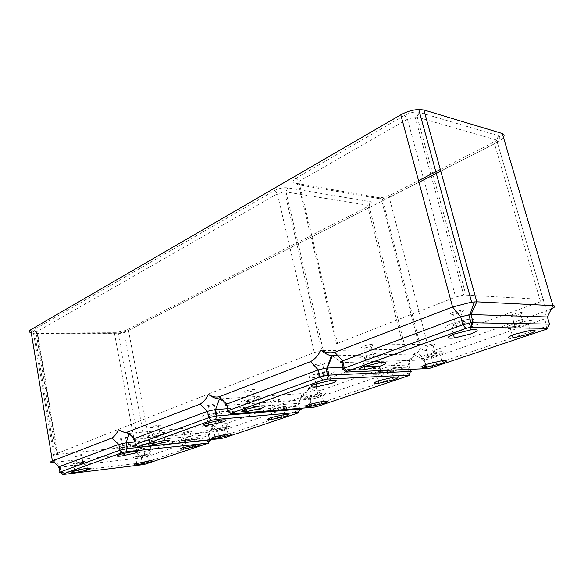 <?xml version="1.0" encoding="UTF-8"?>
<svg xmlns="http://www.w3.org/2000/svg" width="584" height="584" viewBox="0 0 584 584"><rect width="100%" height="100%" fill="white"/><g stroke="black" fill="none" stroke-linecap="round" stroke-linejoin="round"><path stroke-width="0.44" stroke-dasharray="2.92 2.19" d="M181.222 440.621L194.859 437.686C198.932 437.365 199.305 437.832 195.968 439.095L182.391 442C178.383 442.322 177.996 441.862 181.222 440.621M185.814 440.84C190.012 440.438 195.99 438.365 191.523 438.854L191.508 438.854C187.281 439.256 181.31 441.336 185.77 440.847L185.814 440.84M134.561 456.987L148.037 454.148C151.606 453.87 151.986 454.257 149.168 455.316L135.736 458.133C132.225 458.411 131.838 458.031 134.561 456.987M138.532 456.535C137.262 457.016 137.444 457.192 139.072 457.068L145.277 455.761C146.562 455.272 146.387 455.097 144.752 455.228L138.532 456.535M117.552 447.213C121.771 445.789 126.611 444.752 132.072 444.088C136.744 443.716 137.459 444.183 134.218 445.49C129.977 446.906 125.151 447.935 119.742 448.585C115.172 448.957 114.442 448.497 117.552 447.213M129.787 445.95C131.261 445.344 130.933 445.132 128.787 445.307L122.093 446.745C120.64 447.344 120.976 447.556 123.1 447.38L129.787 445.95M71.744 464.185C75.869 462.82 80.672 461.813 86.14 461.163C90.184 460.842 90.849 461.221 88.14 462.309C83.986 463.674 79.198 464.674 73.781 465.309C69.825 465.623 69.146 465.251 71.744 464.185M82.512 462.316C76.234 463.419 74.445 464.046 77.139 464.192L77.511 464.156C83.767 463.054 85.549 462.433 82.848 462.28L82.512 462.316M76.197 456.469L75.832 456.505C73.124 456.301 74.913 455.666 81.183 454.578L81.512 454.549C84.22 454.746 82.446 455.389 76.197 456.469M120.603 438.569L127.29 437.131C129.429 436.978 129.765 437.212 128.29 437.832L121.618 439.263C119.501 439.416 119.158 439.183 120.603 438.569M143.919 448.519L137.722 449.819C136.101 449.928 135.919 449.738 137.182 449.242L143.387 447.935C145.029 447.826 145.204 448.016 143.919 448.519M189.982 431.182L189.997 431.182C194.465 430.729 188.508 432.846 184.303 433.211L184.259 433.219C179.806 433.678 185.756 431.547 189.982 431.182L191.523 438.854M118.472 429.495L122.144 431.62M128.699 433.423L211.554 425.86L213.416 425.407L218.949 420.757C217.248 424.473 215 427.079 212.204 428.576L151.059 450.103L147.482 456.505L208.751 435.314C210.247 434.766 210.291 434.511 208.889 434.554L134.933 441.957M60.539 472.653L142.489 462.754L148.409 461.455L209.824 440.599L208.532 443.146M59.123 467.331L141.591 457.805L147.482 456.505L148.409 461.455L147.066 463.871M114.435 333.325L136.634 453.206L137.342 453.126L151.059 450.103L128.458 330.347C124.399 332.172 119.72 333.165 114.435 333.325L34.624 333.041L56.02 462.17L60.539 467.222L61.43 472.565L63.123 474.478M143.956 464.543L142.211 462.791L141.292 457.841L136.634 453.206L54.013 462.353M463.484 323.667C467.463 322.01 467.485 321.339 463.543 321.653L456.053 323.529C452.133 325.171 452.125 325.836 456.024 325.522L463.484 323.667M453.031 312.294L460.499 310.411C464.433 310.141 464.426 310.849 460.469 312.549L453.038 314.418C449.14 314.696 449.14 313.988 453.031 312.294M36.055 332.004L116.632 332.362L125.626 330.449L369.197 205.853C372.658 203.911 373.183 202.538 370.767 201.736L287.562 187.814C283.262 187.398 278.918 188.311 274.538 190.545L33.595 329.872C31.762 331.15 32.587 331.858 36.055 332.004L37.639 333.53L57.743 454.345L139.131 445.855L145.299 444.526L404.493 350.882C407.084 349.874 407.479 349.334 405.661 349.261L322.069 350.634M440.314 169.477L495.312 141.343C499.933 138.751 500.999 136.882 498.51 135.729L418.764 112.216C414.436 111.624 409.676 112.69 404.486 115.406L295.986 178.149C292.255 180.609 292.139 182.288 295.635 183.194L378.388 197.582L382.462 197.509L390.258 195.085L418.524 180.624M31.244 332.741L34.624 333.041M128.458 330.347L497.261 142.299C504.488 138.269 506.175 135.335 502.32 133.517M497.261 142.299L546.514 310.87L433.912 350.517C429.262 351.495 424.772 350.86 420.429 348.597C417.881 353.313 414.523 356.714 410.355 358.81L320.433 390.47C316.681 391.207 313.053 390.484 309.549 388.309C307.483 392.47 304.768 395.419 301.388 397.171L227.921 423.042C224.833 423.597 221.84 422.838 218.949 420.757M374.848 354.824L373.388 354.941C367.869 355.568 360.824 358.547 365.314 358.335L366.723 358.218C372.125 357.62 379.286 354.649 374.848 354.824M362.781 347.998C358.291 348.159 365.292 345.093 370.803 344.509L372.271 344.407C376.709 344.283 369.592 347.341 364.19 347.896L362.781 347.998M438.774 354.933L424.094 358.401C417.757 358.912 417.903 357.875 424.531 355.276L439.329 351.758C445.774 351.261 445.592 352.32 438.774 354.933M426.181 366.453L433.058 364.81L546.763 326.201C550.157 324.981 551.07 324.288 549.5 324.127M378.315 356.386L362.817 360.109C355.32 360.729 354.926 359.627 361.635 356.787L377.249 353.013C384.907 352.4 385.265 353.524 378.315 356.386M467.748 323.748L451.629 327.741C443.227 328.434 443.234 327.003 451.644 323.441L467.93 319.36C476.5 318.696 476.442 320.156 467.748 323.748M428.415 355.189C425.334 356.386 425.261 356.868 428.203 356.634L434.992 355.028C438.117 353.824 438.197 353.335 435.233 353.568L428.415 355.189M432.489 345.48L425.721 347.093C422.779 347.298 422.845 346.786 425.911 345.553L432.707 343.932C435.671 343.728 435.598 344.246 432.489 345.48M525.636 324.828L510.372 328.544C503.335 329.099 503.897 327.777 512.066 324.573L527.483 320.791C534.645 320.258 534.024 321.609 525.636 324.828M134.466 439.445L218.577 431.218L224.512 429.868L298.212 404.376C300.22 403.632 300.344 403.281 298.599 403.325L264.618 405.873M136.211 445.249L219.657 436.598L225.621 435.241L299.519 410.151L298.329 412.873M165.425 434.094L150.869 437.263C145.891 437.671 145.146 437.153 148.628 435.701C152.913 434.24 157.782 433.175 163.235 432.503C168.323 432.094 169.053 432.627 165.425 434.094M160.14 433.773L159.943 433.795C155.008 434.277 149.044 436.533 154.074 436.007L154.234 435.985C159.089 435.525 165.148 433.262 160.14 433.773M152.475 427.597C147.453 428.087 153.388 425.765 158.322 425.327L158.519 425.313C163.527 424.838 157.483 427.159 152.636 427.583L152.475 427.597M221.57 413.603L206.831 416.896C201.144 417.37 200.407 416.728 204.626 414.954L219.431 411.625C225.249 411.151 225.957 411.808 221.57 413.603M217.066 413.961C219.073 413.136 218.737 412.837 216.073 413.056L209.247 414.589C207.276 415.406 207.619 415.706 210.255 415.487L217.066 413.961M207.415 405.595L214.218 404.062C216.89 403.865 217.226 404.194 215.226 405.048L208.437 406.566C205.794 406.763 205.451 406.435 207.415 405.595M227.49 428.167L213.802 431.138C209.466 431.488 209.101 430.97 212.693 429.583L226.439 426.583C230.848 426.232 231.198 426.758 227.49 428.167M216.722 429.196C215.051 429.839 215.219 430.079 217.226 429.919L223.548 428.546C225.249 427.897 225.081 427.656 223.059 427.816L216.722 429.196M221.92 420.67L215.606 422.042C213.598 422.181 213.423 421.925 215.094 421.261L221.416 419.881C223.446 419.743 223.614 420.005 221.92 420.67M283.839 408.639L269.939 411.727C265.034 412.129 264.734 411.494 269.041 409.822L283.006 406.69C288 406.296 288.277 406.946 283.839 408.639M273.057 410.421L273.48 410.384C277.889 409.946 284.255 407.632 279.962 408.019L279.51 408.055C275.02 408.508 268.735 410.822 273.057 410.421M278.108 399.624C282.393 399.281 276.057 401.653 271.648 402.055L271.224 402.091C266.903 402.456 273.166 400.084 277.648 399.668L278.108 399.624M221.292 398.799L302.804 393.543L305.301 392.616L309.549 388.309M261.398 406.121L227.614 408.654M343.341 368.504L343.633 369.745L425.904 366.489L424.225 359.999L431.364 358.32L547.668 317.835M337.88 355.671L413.749 353.999L417.545 352.305L420.429 348.597M332.325 355.795L341.917 362.554L424.225 359.999M546.091 329.339L546.763 326.201L544.704 319.119L546.514 310.87L551.332 308.936M226.913 405.289L311.301 399.201L317.331 397.762L407.683 366.511C410.289 365.548 410.691 365.051 408.88 365.029L380.264 366.066M219.504 398.916L227.059 405.281L228.41 411.727L312.623 405.077L318.689 403.639L409.296 372.877C411.917 371.928 412.326 371.446 410.516 371.446M259.982 399.587L245.097 402.975C238.936 403.486 238.243 402.741 243.01 400.734L257.975 397.303C264.267 396.791 264.939 397.551 259.982 399.587M255.347 398.77L254.536 398.843C249.332 399.39 243.039 401.923 247.835 401.529L248.594 401.456C253.704 400.938 260.106 398.397 255.347 398.77M245.849 392.258C241.053 392.609 247.317 389.995 252.522 389.491L253.325 389.426C258.091 389.097 251.719 391.711 246.609 392.192L245.849 392.258M329.887 374.067L314.666 377.644C307.702 378.228 307.147 377.279 313.017 374.797L328.339 371.168C335.457 370.592 335.975 371.563 329.887 374.067M325.412 374.264C328.193 373.11 327.952 372.665 324.682 372.928L317.623 374.599C314.893 375.746 315.141 376.184 318.375 375.921L325.412 374.264M315.302 364.613L322.346 362.941C325.609 362.701 325.857 363.175 323.091 364.365L316.075 366.022C312.841 366.263 312.586 365.796 315.302 364.613M322.127 395.368L308.067 398.544C302.789 398.974 302.563 398.251 307.388 396.368L321.529 393.149C326.901 392.725 327.106 393.463 322.127 395.368M311.403 396.098C309.162 396.967 309.257 397.303 311.71 397.105L318.207 395.631C320.485 394.755 320.39 394.419 317.922 394.616L311.403 396.098M316.207 387.002L309.724 388.469C307.279 388.645 307.169 388.287 309.403 387.396L315.907 385.914C318.375 385.739 318.477 386.104 316.207 387.002M391.273 371.402L376.87 374.745C370.95 375.227 370.92 374.322 376.775 372.03L391.28 368.635C397.303 368.168 397.303 369.088 391.273 371.402M379.834 373.198L380.761 373.118C385.404 372.628 392.375 369.986 388.382 370.219L387.411 370.3C382.673 370.811 375.789 373.453 379.834 373.198M386.068 360.97C390.068 360.781 383.133 363.489 378.483 363.942L377.556 364.014C373.512 364.233 380.359 361.518 385.104 361.043L386.068 360.97M363.606 366.664L343.078 367.409M321.623 350.685L314.323 352.481L56.217 453.768C54.976 454.308 55.334 454.513 57.283 454.389L57.743 454.345M33.595 329.872L36.011 332.121C34.85 332.895 35.244 333.362 37.179 333.522L118.275 333.785L124.282 332.508L368.124 208.181C370.431 206.889 370.782 205.984 369.161 205.458L286.036 191.968L284.634 191.873L277.371 193.786L36.011 332.121L56.217 453.768M521.424 312.498C525.016 312.535 517.015 315.754 512.08 316.28L510.628 316.367C506.963 316.375 514.876 313.141 519.928 312.593L521.424 312.498M513.519 326.587L514.971 326.485C519.906 325.923 527.958 322.791 524.366 322.806L522.87 322.908C517.818 323.492 509.861 326.638 513.519 326.587M471.23 326.77L540.536 301.731C543.894 300.439 544.777 299.672 543.2 299.424L463.696 294.964L455.615 297.037L337.537 343.37C334.814 344.538 334.596 345.166 336.88 345.261L420.013 344.392L427.123 342.706L470.062 327.193M440.774 171.148L494.509 143.752C497.59 142.022 498.298 140.788 496.626 140.036L417.268 117.18L415.114 116.975L407.457 119.224L298.84 181.478C296.351 183.106 296.263 184.223 298.577 184.821L382.396 199.173L389.221 197.428L418.969 182.266M138.539 447.256L136.474 445.22L135.393 439.38L129.283 433.394L129.137 433.832M220.949 438.548L218.861 436.693L217.752 431.32L211.554 425.86L208.306 434.598L209.357 439.774M212.204 428.576L208.751 435.314L209.824 440.599M433.912 350.517L431.364 358.32L433.058 364.81L432.102 367.767M227.921 423.042L224.512 429.868L225.621 435.241L224.344 437.817M301.388 397.171L298.212 404.376L299.519 410.151M313.798 407.201L311.25 405.238L309.907 399.354L302.366 393.587L298.431 403.34L299.563 408.355M346.327 371.665L346.881 372.059M425.831 367.263L427.955 368.657M409.997 369.409L408.88 365.029L413.749 353.999L423.108 360.094L424.794 366.584M320.433 390.47L317.331 397.762L318.689 403.639L317.528 406.398M410.355 358.81L407.683 366.511L409.296 372.877L408.296 375.797M230.476 413.487L230.965 413.895M125.626 330.449L124.282 332.508L145.299 444.526M116.632 332.362L118.275 333.785L139.131 445.855M274.538 190.545L277.371 193.786L314.323 352.481M287.562 187.814L286.036 191.968L323.332 350.553M370.446 201.67L368.949 205.415L405.661 349.261M369.197 205.853L368.124 208.181L404.493 350.882M295.635 183.194L298.577 184.821L336.88 345.261M295.986 178.149L298.84 181.478L337.537 343.37M378.388 197.582L381.286 199.1L418.903 344.465M404.486 115.406L407.457 119.224L455.615 297.037M419.232 112.332L417.268 117.18L465.864 294.854M498.51 135.729L496.626 140.036L543.2 299.424M495.312 141.343L494.509 143.752L540.536 301.731M390.258 195.085L389.221 197.428L427.123 342.706M196.282 444.818L194.859 437.686M149.307 460.915L148.037 454.148M133.473 451.688L132.072 444.088M87.381 468.353L86.14 461.163M77.139 464.192L75.832 456.505M128.787 445.307L127.29 437.131M139.072 457.068L137.722 449.819M208.889 434.554L213.123 425.517M141.591 457.805L137.342 453.126M144.102 464.521L142.489 462.754M60.079 467.273L60.97 472.617M463.543 321.653L460.499 310.411M33.5 333.011L54.889 462.287M373.388 354.941L370.803 344.509M425.714 364.664L424.094 358.401M453.396 334.318L451.629 327.741M428.203 356.634L425.721 347.093M364.358 366.394L362.817 360.109M512.234 335.128L510.372 328.544M217.839 431.313L218.949 436.686M221.351 438.496L219.657 436.598M151.95 442.993L150.869 437.263M159.943 433.795L158.322 425.327M208.028 422.765L206.831 416.896M216.073 413.056L214.218 404.062M214.941 436.722L213.802 431.138M217.226 429.919L215.606 422.042M271.202 417.48L269.939 411.727M273.48 410.384L271.648 402.055M298.599 403.325L302.804 393.543M425.115 359.875L417.545 352.305M428.948 368.548L426.765 366.365M218.577 431.218L213.416 425.407M310.484 399.303L311.834 405.179M314.484 407.121L312.623 405.077M246.368 408.939L245.097 402.975M254.536 398.843L252.522 389.491M316.09 383.79L314.666 377.644M324.682 372.928L322.346 362.941M309.411 404.413L308.067 398.544M311.71 397.105L309.724 388.469M378.374 380.834L376.87 374.745M380.761 373.118L378.483 363.942M37.179 333.522L57.283 454.389M284.634 191.873L321.893 350.561M311.301 399.201L305.301 392.616M514.971 326.485L512.08 316.28M415.114 116.975L463.696 294.964M382.396 199.173L420.013 344.392M384.009 199.042L382.462 197.509M416.961 117.099L418.764 112.216M119.136 333.749L117.924 332.318M369.161 205.458L370.767 201.736M522.87 322.908L519.928 312.593M387.411 370.3L385.104 361.043M164.754 440.387L163.235 432.503M379.666 362.752L377.249 353.013M318.375 375.921L316.075 366.022M435.233 353.568L432.707 343.932M154.234 435.985L152.636 427.583M366.723 358.218L364.19 347.896M120.771 454.228L119.742 448.585M210.255 415.487L208.437 406.566M323.412 401.252L321.529 393.149M136.722 463.477L135.736 458.133M279.51 408.055L277.648 399.668M441.694 360.744L439.329 351.758M530.25 330.427L527.483 320.791M183.464 447.49L182.391 442M185.77 440.847L184.259 433.219M82.848 462.28L81.512 454.549M470.784 329.865L467.93 319.36M393.441 377.264L391.28 368.635M74.715 470.828L73.781 465.309M317.922 394.616L315.907 385.914M248.594 401.456L246.609 392.192M227.972 433.956L226.439 426.583M144.752 455.228L143.387 447.935M223.059 427.816L221.416 419.881M456.024 325.522L453.038 314.418M330.529 380.491L328.339 371.168M123.1 447.38L121.618 439.263M259.865 406.019L257.975 397.303M221.161 419.998L219.431 411.625M284.744 414.501L283.006 406.69"/><path stroke-width="0.88" d="M182.624 447.76L196.282 444.818C200.363 444.461 200.728 444.899 197.377 446.125L183.77 449.045C179.77 449.403 179.39 448.972 182.624 447.76M135.809 463.769L149.307 460.915C152.884 460.608 153.256 460.966 150.424 461.995L136.97 464.827C133.466 465.134 133.079 464.784 135.809 463.769M118.932 454.826C123.158 453.432 128.005 452.388 133.473 451.688C138.145 451.271 138.853 451.702 135.605 452.972L121.107 456.082C116.537 456.491 115.807 456.075 118.932 454.826M72.963 471.39C77.103 470.047 81.906 469.032 87.381 468.353C91.425 467.996 92.09 468.346 89.374 469.397C85.198 470.74 80.402 471.741 74.986 472.412C71.029 472.763 70.35 472.427 72.963 471.39M134.933 441.957L126.078 442.84L118.815 444.402L59.02 466.733C57.998 467.134 58.035 467.331 59.123 467.331M209.824 440.599C211.328 440.059 211.371 439.818 209.955 439.869L127.1 448.629L119.866 450.191L59.918 472.113C58.75 472.573 58.962 472.755 60.539 472.653M122.144 431.62L128.699 433.423M31.244 332.741C28.711 332.121 28.543 331.113 30.748 329.719L52.385 460.929L111.858 438.051C114.595 436.43 116.8 433.584 118.472 429.495C121.311 431.824 124.246 432.7 127.283 432.116L200.137 404.091C203.517 402.164 206.24 398.887 208.306 394.258C211.985 397.171 215.715 398.726 219.504 398.916L221.292 398.799M126.078 451.753L122.443 452.534L62.379 474.259L63.123 474.478L144.102 464.521L208.532 443.146L126.078 451.753L127.144 448.621L126.078 442.84L129.137 433.832M62.379 474.259L59.918 472.113L59.02 466.733L52.385 460.929C49.684 462.061 50.224 462.535 54.013 462.353M418.524 180.624L440.314 169.477M30.748 329.719L400.792 114.807L452.564 306.98L460.688 316.747L342.625 360.832C339.873 361.949 339.64 362.525 341.917 362.554L343.341 368.504M551.332 308.936C555.296 307.002 555.829 305.892 552.946 305.629L502.32 133.517L423.911 109.989L418.75 109.478C412.523 109.858 406.537 111.632 400.792 114.807M547.668 317.835L549.5 324.127L471.003 322.718L462.864 324.762L344.363 368.095C341.603 369.19 341.355 369.745 343.633 369.745L346.327 371.665M547.449 328.317L470.47 327.281L465.864 328.361L347.261 371.241C345.874 371.789 345.75 372.059 346.881 372.059L428.948 368.548L546.091 329.339C547.785 328.734 548.245 328.391 547.449 328.317L549.5 324.127M423.911 109.989L476.792 301.811L471.609 302.118L452.564 306.98L334.778 352.298C329.982 353.4 325.354 352.67 320.886 350.101C318.265 355.43 314.812 359.269 310.535 361.62L219.226 396.748C215.459 397.543 211.824 396.711 208.306 394.258M441.088 363.744L426.371 367.197C420.042 367.767 420.203 366.781 426.86 364.255L441.694 360.744C448.14 360.189 447.935 361.189 441.088 363.744M470.536 333.997L454.374 337.975C445.964 338.735 445.994 337.391 454.454 333.924L470.784 329.865C479.362 329.128 479.281 330.5 470.536 333.997M380.68 365.92L365.146 369.621C357.642 370.307 357.262 369.278 364.007 366.518L379.666 362.752C387.323 362.073 387.659 363.131 380.68 365.92M528.33 334.252L513.029 337.946C505.985 338.559 506.569 337.311 514.781 334.194L530.25 330.427C537.404 329.829 536.762 331.106 528.33 334.252M220.949 438.548L224.344 437.817L298.329 412.873L298.512 412.384L215.554 419.458L211.525 420.327L138.014 446.906C137.182 447.242 137.357 447.359 138.539 447.256L220.949 438.548M227.614 408.654L214.861 409.625L207.502 411.289L134.313 438.613C132.889 439.183 132.94 439.46 134.466 439.445M299.519 410.151C301.534 409.413 301.665 409.077 299.899 409.143L216.175 416.005L208.802 417.669L135.408 444.504C133.809 445.154 134.079 445.395 136.211 445.249M166.922 441.847L152.336 445.023C147.358 445.475 146.613 444.993 150.117 443.584L164.754 440.387C169.842 439.927 170.565 440.416 166.922 441.847M223.278 421.831L208.51 425.13C202.816 425.648 202.093 425.05 206.327 423.334L221.161 419.998C226.979 419.473 227.687 420.086 223.278 421.831M214.204 436.963L227.972 433.956C232.381 433.569 232.724 434.065 229.001 435.438L215.292 438.416C210.955 438.803 210.598 438.321 214.204 436.963M270.75 417.633L284.744 414.501C289.737 414.063 290.007 414.669 285.547 416.319L271.626 419.414C266.72 419.859 266.428 419.261 270.75 417.633M264.618 405.873L261.398 406.121M471.011 327.259L473.164 322.558L470.974 314.55L476.792 301.811L552.946 305.629L547.412 316.973L470.974 314.55L460.688 316.747L462.864 324.762L465.864 328.361M343.078 367.409L325.93 368.095L318.309 369.913L226.672 404.128C224.606 404.975 224.687 405.362 226.913 405.289M409.997 369.409L410.516 371.446L327.602 375.205L319.959 377.016L228.03 410.632C225.92 411.486 226.044 411.851 228.41 411.727L230.476 413.487M313.798 407.201L317.528 406.398L408.296 375.797C409.61 375.322 409.807 375.089 408.902 375.096L327.142 379.118L322.835 380.075L230.782 413.363C229.724 413.779 229.782 413.961 230.965 413.895L313.798 407.201M261.836 408.136L246.915 411.523C240.754 412.085 240.075 411.399 244.871 409.442L259.865 406.019C266.158 405.449 266.815 406.157 261.836 408.136M332.033 383.199L316.784 386.769C309.812 387.411 309.272 386.52 315.17 384.111L330.529 380.491C337.654 379.856 338.151 380.753 332.033 383.199M309.243 404.471L323.412 401.252C328.785 400.785 328.974 401.478 323.974 403.332L309.885 406.508C304.607 406.982 304.395 406.303 309.243 404.471M378.899 380.651L393.441 377.264C399.463 376.746 399.449 377.607 393.39 379.863L378.958 383.206C373.037 383.732 373.015 382.885 378.899 380.651M320.886 350.101C324.375 353.145 327.879 355.028 331.383 355.758L337.88 355.671M380.264 366.066L363.606 366.664M322.069 350.634L321.623 350.685M418.969 182.266L440.774 171.148M470.062 327.193L471.23 326.77M111.858 438.051L118.815 444.402L119.866 450.191L122.443 452.534M209.357 439.774L208.306 442.818M334.778 352.298L342.625 360.832L344.363 368.095L347.261 371.241M127.283 432.116L134.313 438.613L135.408 444.504L138.014 446.906M299.563 408.355L299.745 409.158L298.439 412.384M219.504 398.916L215.554 409.559L216.868 415.932L215.554 419.458M200.137 404.091L207.502 411.289L208.802 417.669L211.525 420.327M424.794 366.584L425.831 367.263M310.535 361.62L318.309 369.913L319.959 377.016L322.835 380.075M219.226 396.748L226.672 404.128L228.03 410.632L230.782 413.363M332.325 355.795L327.339 367.978L329.011 375.074L327.354 379.111M410.516 371.446L408.902 375.096M126.042 442.847L127.1 448.629M208.59 442.789L209.955 439.869M426.371 367.197L425.714 364.664M454.374 337.975L453.396 334.318M365.146 369.621L364.358 366.394M513.029 337.946L512.234 335.128M214.861 409.625L216.175 416.005M298.512 412.384L299.899 409.143M152.336 445.023L151.95 442.993M208.51 425.13L208.028 422.765M215.292 438.416L214.941 436.722M271.626 419.414L271.202 417.48M469.93 314.579L474.347 301.848M470.47 327.281L472.091 322.594M418.75 109.478L471.609 302.118M468.813 314.696L471.003 322.718M325.93 368.095L327.602 375.205M327.142 379.118L328.595 375.103M246.915 411.523L246.368 408.939M316.784 386.769L316.09 383.79M309.885 406.508L309.411 404.413M378.958 383.206L378.374 380.834M326.952 368L331.383 355.758M121.107 456.082L120.771 454.228M136.97 464.827L136.722 463.477M183.77 449.045L183.464 447.49M74.986 472.412L74.715 470.828"/></g></svg>
